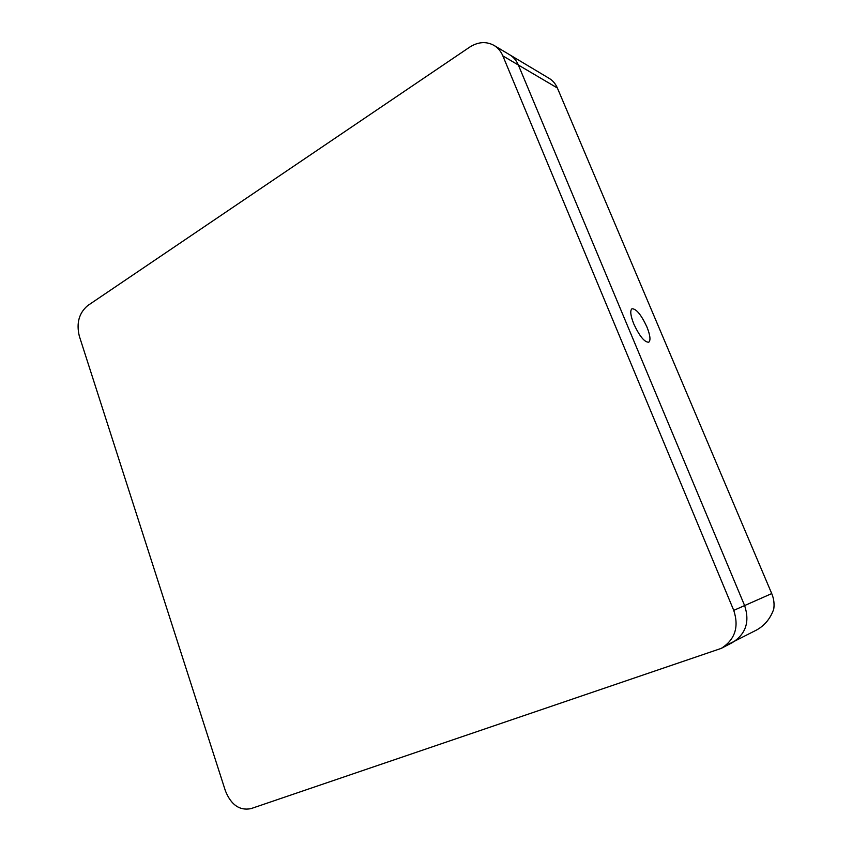 <?xml version="1.0" encoding="UTF-8"?>
<svg xmlns="http://www.w3.org/2000/svg" width="852" height="852" viewBox="0 0 852 852"><rect width="100%" height="100%" fill="white"/><g stroke="black" fill="none" stroke-linecap="round" stroke-linejoin="round"><path stroke-width="1.28" d="M633.845 324.069C639.618 336.338 644.591 342.387 648.777 342.206C650.843 340.331 650.204 335.209 646.86 326.817C641.13 314.633 636.167 308.616 631.939 308.786C629.905 310.607 630.533 315.698 633.845 324.069M549.05 78.288L549.114 78.331C552.799 80.557 555.547 83.794 557.378 88.012L518.357 65.018C516.44 60.535 513.554 57.116 509.698 54.773C513.554 57.116 516.44 60.535 518.357 65.018L502.84 55.87L733.742 610.383L744.616 605.57L518.357 65.018L744.616 605.57C749.941 621.715 745.873 634.048 732.4 642.578C745.873 634.048 749.941 621.715 744.616 605.57L771.731 593.578L557.378 88.012M771.731 593.578C773.861 598.69 774.532 603.887 773.733 609.18C770.378 618.541 764.713 625.453 756.714 629.937L728.588 644.208M733.742 610.383C739.185 626.987 735.02 639.65 721.25 648.383L250.935 808.644C239.572 810.848 231.052 804.895 225.375 790.773L79.311 336.103C76.211 323.153 79.012 312.993 87.703 305.602L469.622 47.169C478.089 41.78 486.226 41.194 494.022 45.412L549.114 78.331M502.84 55.87C500.88 51.28 497.951 47.797 494.022 45.412M721.25 648.383L732.4 642.578"/></g></svg>
